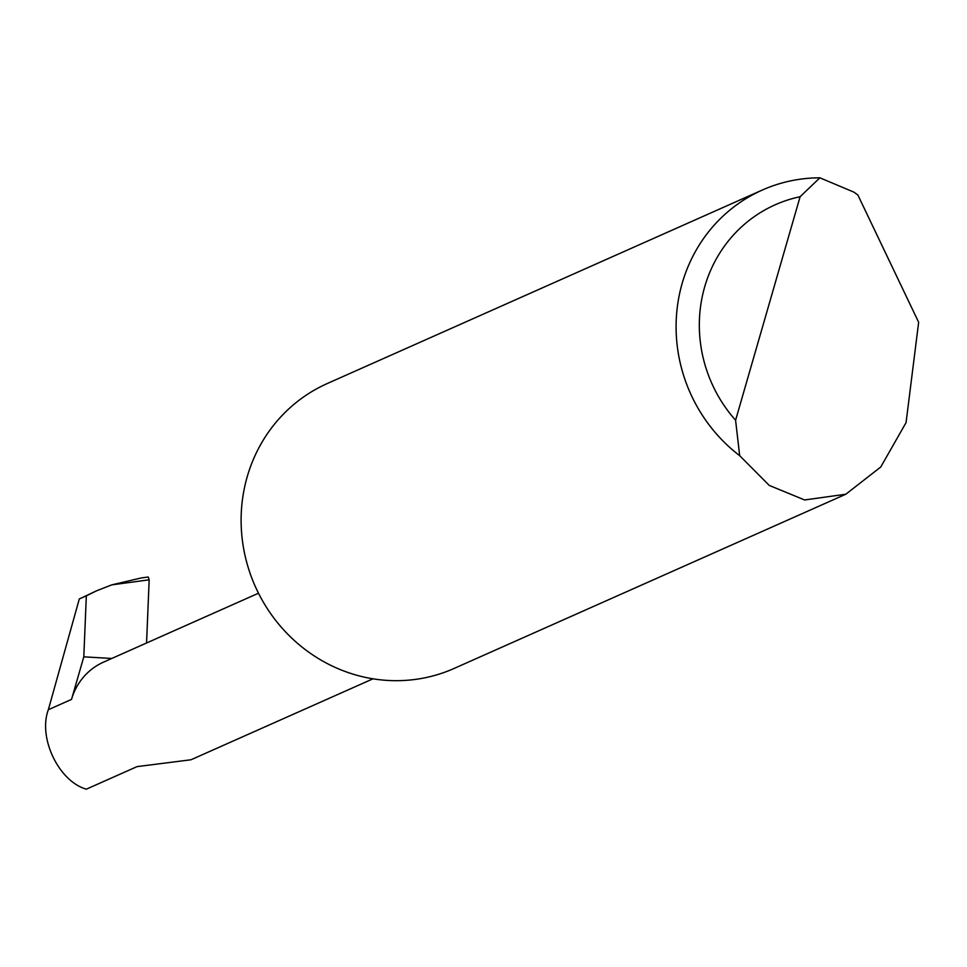 <?xml version="1.0" encoding="UTF-8"?>
<svg xmlns="http://www.w3.org/2000/svg" width="967" height="967" viewBox="0 0 967 967"><rect width="100%" height="100%" fill="white"/><g stroke="black" fill="none" stroke-linecap="round" stroke-linejoin="round"><path stroke-width="1.45" d="M373.008 678.81L190.982 759.772L137.036 766.626L86.317 789.181C58.733 781.36 37.846 737.652 48.35 709.705L79.306 598.96L86.329 595.829L83.803 656.835L71.522 699.407L48.35 709.705M918.65 322.289L906.067 422.615L880.744 467.013L845.799 494.234L804.641 499.963L769.273 485.422L739.682 455.687A155.929 148.302 -114 0 1 762.322 190.04A155.929 148.302 -114 0 1 819.883 177.819L853.934 192.143L857.874 195.008L918.65 322.289M845.799 494.234L454.067 668.463A155.929 148.302 -114 0 1 348.374 672.633A155.929 148.302 -114 0 1 241.532 531.862A155.929 148.302 -114 0 1 327.329 383.512L762.322 190.04M79.306 598.96L96.93 590.644L111.846 584.854L141.279 577.94L148.217 577.009L149.172 579.813L111.846 584.854M86.329 595.829L96.93 590.644M83.803 656.835L111.773 658.467M146.561 642.995L149.172 579.813M258.491 593.218L103.566 662.117A62.372 59.325 66 0 0 71.522 699.407M819.883 177.819L800.108 196.724L735.585 420.246L739.682 455.687M800.108 196.724A137.217 130.509 66 0 0 735.585 420.246"/></g></svg>
